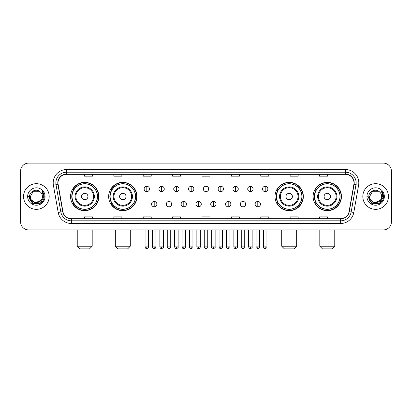 <?xml version="1.0" encoding="UTF-8"?>
<svg xmlns="http://www.w3.org/2000/svg" width="412" height="412" viewBox="0 0 412 412"><rect width="100%" height="100%" fill="white"/><g stroke="black" fill="none" stroke-linecap="round" stroke-linejoin="round"><path stroke-width="0.62" d="M313.125 196.519A14.157 14.157 0 0 0 327.283 210.676A14.157 14.157 0 0 0 341.445 196.519A14.157 14.157 0 0 0 327.283 182.356A14.157 14.157 0 0 0 313.125 196.519M275.031 196.519A14.157 14.157 0 0 0 289.188 210.676A14.157 14.157 0 0 0 303.35 196.519A14.157 14.157 0 0 0 289.188 182.356A14.157 14.157 0 0 0 275.031 196.519M108.65 196.519A14.157 14.157 0 0 0 122.812 210.676A14.157 14.157 0 0 0 136.969 196.519A14.157 14.157 0 0 0 122.812 182.356A14.157 14.157 0 0 0 108.65 196.519M70.555 196.519A14.157 14.157 0 0 0 84.718 210.676A14.157 14.157 0 0 0 98.875 196.519A14.157 14.157 0 0 0 84.718 182.356A14.157 14.157 0 0 0 70.555 196.519M73.954 203.729A12.957 12.957 0 0 1 73.954 189.304M112.049 203.729A12.957 12.957 0 0 1 112.049 189.304M278.424 203.729A12.957 12.957 0 0 1 278.424 189.304M316.519 203.729A12.957 12.957 0 0 1 316.519 189.304M20.6 171.14L20.6 221.893A8.013 8.013 0 0 0 28.613 229.911L383.387 229.911A8.013 8.013 0 0 0 391.4 221.893L391.4 171.14A8.013 8.013 0 0 0 383.387 163.121L28.613 163.121A8.013 8.013 0 0 0 20.6 171.14L20.6 221.893M23.541 196.519A12.823 12.823 0 0 0 36.364 209.337A12.823 12.823 0 0 0 49.183 196.519A12.823 12.823 0 0 0 36.364 183.695A12.823 12.823 0 0 0 23.541 196.519A12.823 12.823 0 0 0 36.364 209.337A12.823 12.823 0 0 0 49.183 196.519A12.823 12.823 0 0 0 36.364 183.695A12.823 12.823 0 0 0 23.541 196.519M362.817 196.519A12.823 12.823 0 0 0 375.636 209.337A12.823 12.823 0 0 0 388.459 196.519A12.823 12.823 0 0 0 375.636 183.695A12.823 12.823 0 0 0 362.817 196.519A12.823 12.823 0 0 0 375.636 209.337A12.823 12.823 0 0 0 388.459 196.519A12.823 12.823 0 0 0 375.636 183.695A12.823 12.823 0 0 0 362.817 196.519M57.999 182.892A8.549 8.549 0 0 1 66.548 174.343L345.452 174.343A8.549 8.549 0 0 1 353.872 184.375L349.067 211.624A8.549 8.549 0 0 1 340.647 218.69L71.353 218.69A8.549 8.549 0 0 1 62.933 211.624L58.128 184.375A8.549 8.549 0 0 1 57.999 182.892M57.788 182.892A8.76 8.76 0 0 0 57.922 184.411L62.727 211.66A8.76 8.76 0 0 0 71.353 218.901L340.647 218.901A8.76 8.76 0 0 0 349.273 211.66L354.078 184.411A8.76 8.76 0 0 0 345.452 174.132L66.548 174.132A8.76 8.76 0 0 0 57.788 182.892M53.395 185.209A13.359 13.359 0 0 1 66.548 169.533L345.452 169.533A13.359 13.359 0 0 1 358.605 185.209L353.8 212.458A13.359 13.359 0 0 1 340.647 223.5L71.353 223.5A13.359 13.359 0 0 1 58.2 212.458L53.395 185.209L56.027 184.746A10.686 10.686 0 0 1 66.548 172.206L345.452 172.206A10.686 10.686 0 0 1 355.973 184.746L351.168 211.995A10.686 10.686 0 0 1 340.647 220.827L71.353 220.827A10.686 10.686 0 0 1 60.832 211.995L56.027 184.746A10.686 10.686 0 0 1 55.862 182.892M383.387 163.121L28.613 163.121M28.613 229.911L383.387 229.911M391.4 221.893L391.4 171.14M349.273 211.66L351.168 211.995L355.973 184.746L358.605 185.209M201.993 174.343L201.993 176.151L210.007 176.151L210.007 174.343M172.607 174.343L172.607 176.151L180.621 176.151L180.621 174.343M143.222 174.343L143.222 176.151L151.235 176.151L151.235 174.343M113.836 174.343L113.836 176.151L121.849 176.151L121.849 174.343M84.45 174.343L84.45 176.151L92.463 176.151L92.463 174.343M231.379 174.343L231.379 176.151L239.393 176.151L239.393 174.343M260.765 174.343L260.765 176.151L268.779 176.151L268.779 174.343M290.151 174.343L290.151 176.151L298.164 176.151L298.164 174.343M319.537 174.343L319.537 176.151L327.55 176.151L327.55 174.343M210.007 218.69L210.007 216.882L201.993 216.882L201.993 218.69M180.621 218.69L180.621 216.882L172.607 216.882L172.607 218.69M151.235 218.69L151.235 216.882L143.222 216.882L143.222 218.69M121.849 218.69L121.849 216.882L113.836 216.882L113.836 218.69M92.463 218.69L92.463 216.882L84.45 216.882L84.45 218.69M239.393 218.69L239.393 216.882L231.379 216.882L231.379 218.69M268.779 218.69L268.779 216.882L260.765 216.882L260.765 218.69M298.164 218.69L298.164 216.882L290.151 216.882L290.151 218.69M327.55 218.69L327.55 216.882L319.537 216.882L319.537 218.69M40.989 200.397C37.786 204.728 30.009 201.957 30.323 196.519C29.952 204.306 42.771 204.306 42.4 196.519C42.771 204.306 29.952 204.306 30.323 196.519L33.341 191.286L39.382 191.286L40.319 191.956C36.611 188.073 29.479 191.271 29.546 196.519C28.866 205.835 43.976 206.082 44.223 196.967L44.233 196.519C44.213 194.536 43.554 192.795 42.261 191.297L43.301 196.519L40.989 200.397A6.036 6.036 0 0 0 42.4 196.519C42.771 204.306 29.952 204.306 30.323 196.519L33.341 191.286M42.4 196.519A6.036 6.036 0 0 0 40.319 191.956M41.375 200.072L35.077 202.931L29.731 198.476M27.65 196.519A8.709 8.709 0 0 0 36.364 205.227A8.709 8.709 0 0 0 45.073 196.519A8.709 8.709 0 0 0 36.364 187.805A8.709 8.709 0 0 0 27.65 196.519M42.261 191.297L44.233 196.745L43.868 194.129L44.233 196.745L43.868 194.129L44.233 196.745L42.318 191.364L44.233 196.745L42.318 191.364L44.233 196.519L40.299 203.337L32.424 203.337L28.49 196.519M42.318 191.364L44.233 196.751M89.522 248.879L79.907 248.879L77.235 246.206L92.195 246.206L89.522 248.879M87.921 196.519A3.203 3.203 0 0 0 84.718 193.31A3.203 3.203 0 0 0 81.509 196.519A3.203 3.203 0 0 0 84.718 199.722A3.203 3.203 0 0 0 87.921 196.519M94.333 196.519A9.615 9.615 0 0 0 84.718 186.899A9.615 9.615 0 0 0 75.097 196.519A9.615 9.615 0 0 0 84.718 206.134A9.615 9.615 0 0 0 94.333 196.519A9.615 9.615 0 0 1 84.718 206.134A9.615 9.615 0 0 1 75.097 196.519M97.407 196.519A12.69 12.69 0 0 0 84.718 183.829A12.69 12.69 0 0 0 72.028 196.519A12.69 12.69 0 0 0 84.718 209.203A12.69 12.69 0 0 0 97.407 196.519M98.607 196.519A13.89 13.89 0 0 1 72.842 203.729L74.129 203.729A12.808 12.808 0 0 0 93.189 206.118A12.808 12.808 0 0 0 93.189 186.914A12.808 12.808 0 0 0 74.129 189.304L72.842 189.304A13.89 13.89 0 0 1 98.607 196.519M127.617 248.879L118.002 248.879L115.329 246.206L130.29 246.206L127.617 248.879M126.015 196.519A3.203 3.203 0 0 0 122.812 193.31A3.203 3.203 0 0 0 119.604 196.519A3.203 3.203 0 0 0 122.812 199.722A3.203 3.203 0 0 0 126.015 196.519M132.427 196.519A9.615 9.615 0 0 0 122.812 186.899A9.615 9.615 0 0 0 113.192 196.519A9.615 9.615 0 0 0 122.812 206.134A9.615 9.615 0 0 0 132.427 196.519A9.615 9.615 0 0 1 122.812 206.134A9.615 9.615 0 0 1 113.192 196.519M135.502 196.519A12.69 12.69 0 0 0 122.812 183.829A12.69 12.69 0 0 0 110.122 196.519A12.69 12.69 0 0 0 122.812 209.203A12.69 12.69 0 0 0 135.502 196.519M136.702 196.519A13.89 13.89 0 0 1 110.936 203.729L112.224 203.729A12.808 12.808 0 0 0 131.284 206.118A12.808 12.808 0 0 0 131.284 186.914A12.808 12.808 0 0 0 112.224 189.304L110.936 189.304A13.89 13.89 0 0 1 136.702 196.519M293.998 248.879L284.383 248.879L281.71 246.206L296.671 246.206L293.998 248.879M292.396 196.519A3.203 3.203 0 0 0 289.188 193.31A3.203 3.203 0 0 0 285.985 196.519A3.203 3.203 0 0 0 289.188 199.722A3.203 3.203 0 0 0 292.396 196.519M298.808 196.519A9.615 9.615 0 0 0 289.188 186.899A9.615 9.615 0 0 0 279.573 196.519A9.615 9.615 0 0 0 289.188 206.134A9.615 9.615 0 0 0 298.808 196.519A9.615 9.615 0 0 1 289.188 206.134A9.615 9.615 0 0 1 279.573 196.519M301.878 196.519A12.69 12.69 0 0 0 289.188 183.829A12.69 12.69 0 0 0 276.498 196.519A12.69 12.69 0 0 0 289.188 209.203A12.69 12.69 0 0 0 301.878 196.519M303.083 196.519A13.89 13.89 0 0 1 277.317 203.729L278.605 203.729A12.808 12.808 0 0 0 297.665 206.118A12.808 12.808 0 0 0 297.665 186.914A12.808 12.808 0 0 0 278.605 189.304L277.317 189.304A13.89 13.89 0 0 1 303.083 196.519M332.093 248.879L322.478 248.879L319.805 246.206L334.765 246.206L332.093 248.879M330.491 196.519A3.203 3.203 0 0 0 327.283 193.31A3.203 3.203 0 0 0 324.079 196.519A3.203 3.203 0 0 0 327.283 199.722A3.203 3.203 0 0 0 330.491 196.519M336.903 196.519A9.615 9.615 0 0 0 327.283 186.899A9.615 9.615 0 0 0 317.667 196.519A9.615 9.615 0 0 0 327.283 206.134A9.615 9.615 0 0 0 336.903 196.519A9.615 9.615 0 0 1 327.283 206.134A9.615 9.615 0 0 1 317.667 196.519M339.972 196.519A12.69 12.69 0 0 0 327.283 183.829A12.69 12.69 0 0 0 314.593 196.519A12.69 12.69 0 0 0 327.283 209.203A12.69 12.69 0 0 0 339.972 196.519M341.177 196.519A13.89 13.89 0 0 1 315.412 203.729L316.699 203.729A12.808 12.808 0 0 0 335.759 206.118A12.808 12.808 0 0 0 335.759 186.914A12.808 12.808 0 0 0 316.699 189.304L315.412 189.304A13.89 13.89 0 0 1 341.177 196.519M146.801 186.286A2.673 2.673 0 0 0 144.128 188.953A2.673 2.673 0 0 0 146.801 191.626A2.673 2.673 0 0 0 149.474 188.953A2.673 2.673 0 0 0 146.801 186.286L146.801 191.626A2.673 2.673 0 0 0 149.474 188.953A2.673 2.673 0 0 0 146.801 186.286M161.602 186.286A2.673 2.673 0 0 0 158.929 188.953A2.673 2.673 0 0 0 161.602 191.626A2.673 2.673 0 0 0 164.27 188.953A2.673 2.673 0 0 0 161.602 186.286L161.602 191.626A2.673 2.673 0 0 0 164.27 188.953A2.673 2.673 0 0 0 161.602 186.286M176.398 186.286A2.673 2.673 0 0 0 173.73 188.953A2.673 2.673 0 0 0 176.398 191.626A2.673 2.673 0 0 0 179.071 188.953A2.673 2.673 0 0 0 176.398 186.286L176.398 191.626A2.673 2.673 0 0 0 179.071 188.953A2.673 2.673 0 0 0 176.398 186.286M191.199 186.286A2.673 2.673 0 0 0 188.526 188.953A2.673 2.673 0 0 0 191.199 191.626A2.673 2.673 0 0 0 193.872 188.953A2.673 2.673 0 0 0 191.199 186.286L191.199 191.626A2.673 2.673 0 0 0 193.872 188.953A2.673 2.673 0 0 0 191.199 186.286M206 186.286A2.673 2.673 0 0 0 203.327 188.953A2.673 2.673 0 0 0 206 191.626A2.673 2.673 0 0 0 208.673 188.953A2.673 2.673 0 0 0 206 186.286L206 191.626A2.673 2.673 0 0 0 208.673 188.953A2.673 2.673 0 0 0 206 186.286M220.801 186.286A2.673 2.673 0 0 0 218.128 188.953A2.673 2.673 0 0 0 220.801 191.626A2.673 2.673 0 0 0 223.474 188.953A2.673 2.673 0 0 0 220.801 186.286L220.801 191.626A2.673 2.673 0 0 0 223.474 188.953A2.673 2.673 0 0 0 220.801 186.286M235.602 186.286A2.673 2.673 0 0 0 232.929 188.953A2.673 2.673 0 0 0 235.602 191.626A2.673 2.673 0 0 0 238.27 188.953A2.673 2.673 0 0 0 235.602 186.286L235.602 191.626A2.673 2.673 0 0 0 238.27 188.953A2.673 2.673 0 0 0 235.602 186.286M250.398 186.286A2.673 2.673 0 0 0 247.73 188.953A2.673 2.673 0 0 0 250.398 191.626A2.673 2.673 0 0 0 253.071 188.953A2.673 2.673 0 0 0 250.398 186.286L250.398 191.626A2.673 2.673 0 0 0 253.071 188.953A2.673 2.673 0 0 0 250.398 186.286M265.199 186.286A2.673 2.673 0 0 0 262.526 188.953A2.673 2.673 0 0 0 265.199 191.626A2.673 2.673 0 0 0 267.872 188.953A2.673 2.673 0 0 0 265.199 186.286L265.199 191.626A2.673 2.673 0 0 0 267.872 188.953A2.673 2.673 0 0 0 265.199 186.286M154.201 201.458A2.673 2.673 0 0 0 151.528 204.131A2.673 2.673 0 0 0 154.201 206.803A2.673 2.673 0 0 0 156.874 204.131A2.673 2.673 0 0 0 154.201 201.458L154.201 206.803A2.673 2.673 0 0 0 156.874 204.131A2.673 2.673 0 0 0 154.201 201.458M169.002 201.458A2.673 2.673 0 0 0 166.33 204.131A2.673 2.673 0 0 0 169.002 206.803A2.673 2.673 0 0 0 171.67 204.131A2.673 2.673 0 0 0 169.002 201.458L169.002 206.803A2.673 2.673 0 0 0 171.67 204.131A2.673 2.673 0 0 0 169.002 201.458M183.798 201.458A2.673 2.673 0 0 0 181.131 204.131A2.673 2.673 0 0 0 183.798 206.803A2.673 2.673 0 0 0 186.471 204.131A2.673 2.673 0 0 0 183.798 201.458L183.798 206.803A2.673 2.673 0 0 0 186.471 204.131A2.673 2.673 0 0 0 183.798 201.458M198.599 201.458A2.673 2.673 0 0 0 195.927 204.131A2.673 2.673 0 0 0 198.599 206.803A2.673 2.673 0 0 0 201.272 204.131A2.673 2.673 0 0 0 198.599 201.458L198.599 206.803A2.673 2.673 0 0 0 201.272 204.131A2.673 2.673 0 0 0 198.599 201.458M213.401 201.458A2.673 2.673 0 0 0 210.728 204.131A2.673 2.673 0 0 0 213.401 206.803A2.673 2.673 0 0 0 216.073 204.131A2.673 2.673 0 0 0 213.401 201.458L213.401 206.803A2.673 2.673 0 0 0 216.073 204.131A2.673 2.673 0 0 0 213.401 201.458M228.202 201.458A2.673 2.673 0 0 0 225.529 204.131A2.673 2.673 0 0 0 228.202 206.803A2.673 2.673 0 0 0 230.869 204.131A2.673 2.673 0 0 0 228.202 201.458L228.202 206.803A2.673 2.673 0 0 0 230.869 204.131A2.673 2.673 0 0 0 228.202 201.458M242.998 201.458A2.673 2.673 0 0 0 240.33 204.131A2.673 2.673 0 0 0 242.998 206.803A2.673 2.673 0 0 0 245.67 204.131A2.673 2.673 0 0 0 242.998 201.458L242.998 206.803A2.673 2.673 0 0 0 245.67 204.131A2.673 2.673 0 0 0 242.998 201.458M257.799 201.458A2.673 2.673 0 0 0 255.126 204.131A2.673 2.673 0 0 0 257.799 206.803A2.673 2.673 0 0 0 260.472 204.131A2.673 2.673 0 0 0 257.799 201.458L257.799 206.803A2.673 2.673 0 0 0 260.472 204.131A2.673 2.673 0 0 0 257.799 201.458M381.677 196.519C382.048 204.306 369.229 204.306 369.6 196.519L372.618 191.286L378.659 191.286L379.591 191.956C375.888 188.073 368.755 191.271 368.822 196.519C368.143 205.835 383.253 206.082 383.5 196.967L383.51 196.519C383.49 194.536 382.83 192.795 381.538 191.297L382.578 196.519L380.266 200.397A6.036 6.036 0 0 0 381.677 196.519C382.048 204.306 369.229 204.306 369.6 196.519C369.229 204.306 382.048 204.306 381.677 196.519A6.036 6.036 0 0 0 379.591 191.956M380.266 200.397C377.062 204.728 369.286 201.957 369.6 196.519M380.652 200.072L374.353 202.931L369.008 198.476M366.927 196.519A8.709 8.709 0 0 0 375.636 205.227A8.709 8.709 0 0 0 384.35 196.519A8.709 8.709 0 0 0 375.636 187.805A8.709 8.709 0 0 0 366.927 196.519M381.538 191.297L383.51 196.745L383.145 194.129L383.51 196.745L383.145 194.129L383.51 196.745L381.594 191.364L383.51 196.745L381.594 191.364L383.51 196.519L379.576 203.337L371.701 203.337L367.767 196.519M381.594 191.364L383.51 196.751M345.452 169.533L345.452 174.132M56.027 184.746L57.922 184.411M71.353 223.5L71.353 218.901M340.647 218.901L340.647 223.5M58.2 212.458L62.727 211.66M354.078 184.411L355.973 184.746M66.548 169.533L66.548 174.132M351.168 211.995L353.8 212.458M93.55 196.519A8.837 8.837 0 0 0 84.718 187.681A8.837 8.837 0 0 0 75.88 196.519A8.837 8.837 0 0 0 84.718 205.351A8.837 8.837 0 0 0 93.55 196.519M131.644 196.519A8.837 8.837 0 0 0 122.812 187.681A8.837 8.837 0 0 0 113.975 196.519A8.837 8.837 0 0 0 122.812 205.351A8.837 8.837 0 0 0 131.644 196.519M298.025 196.519A8.837 8.837 0 0 0 289.188 187.681A8.837 8.837 0 0 0 280.356 196.519A8.837 8.837 0 0 0 289.188 205.351A8.837 8.837 0 0 0 298.025 196.519M336.12 196.519A8.837 8.837 0 0 0 327.283 187.681A8.837 8.837 0 0 0 318.45 196.519A8.837 8.837 0 0 0 327.283 205.351A8.837 8.837 0 0 0 336.12 196.519M146.801 246.876L145.065 246.876C145.369 248.112 145.946 248.688 146.801 248.611L146.801 246.876L148.536 246.876L148.536 229.911M161.602 246.876L159.861 246.876C160.165 248.112 160.747 248.688 161.602 248.611L161.602 246.876L163.337 246.876L163.337 229.911M176.398 246.876L174.662 246.876C174.966 248.112 175.548 248.688 176.398 248.611L176.398 246.876L178.138 246.876L178.138 229.911M191.199 246.876L189.463 246.876C189.767 248.112 190.344 248.688 191.199 248.611L191.199 246.876L192.934 246.876L192.934 229.911M206 246.876L204.264 246.876C204.568 248.112 205.145 248.688 206 248.611L206 246.876L207.736 246.876L207.736 229.911M220.801 246.876L219.066 246.876C219.364 248.112 219.946 248.688 220.801 248.611L220.801 246.876L222.537 246.876L222.537 229.911M235.602 246.876L233.862 246.876C234.165 248.112 234.747 248.688 235.602 248.611L235.602 246.876L237.338 246.876L237.338 229.911M250.398 246.876L248.663 246.876C248.966 248.112 249.543 248.688 250.398 248.611L250.398 246.876L252.139 246.876L252.139 229.911M265.199 246.876L263.464 246.876C263.768 248.112 264.344 248.688 265.199 248.611L265.199 246.876L266.935 246.876L266.935 229.911M154.201 246.876L152.466 246.876C152.764 248.112 153.346 248.688 154.201 248.611L154.201 246.876L155.937 246.876L155.937 229.911M169.002 246.876L167.262 246.876C167.566 248.112 168.148 248.688 169.002 248.611L169.002 246.876L170.738 246.876L170.738 229.911M183.798 246.876L182.063 246.876C182.367 248.112 182.943 248.688 183.798 248.611L183.798 246.876L185.539 246.876L185.539 229.911M198.599 246.876L196.864 246.876C197.168 248.112 197.745 248.688 198.599 248.611L198.599 246.876L200.335 246.876L200.335 229.911M213.401 246.876L211.665 246.876C211.31 247.427 211.892 248.009 213.401 248.611L213.401 246.876L215.136 246.876L215.136 229.911M228.202 246.876L226.461 246.876C226.111 247.427 226.688 248.009 228.202 248.611L228.202 246.876L229.937 246.876L229.937 229.911M242.998 246.876L241.262 246.876C240.912 247.427 241.489 248.009 242.998 248.611L242.998 246.876L244.738 246.876L244.738 229.911M257.799 246.876L256.063 246.876C255.713 247.427 256.29 248.009 257.799 248.611L257.799 246.876L259.534 246.876L259.534 229.911M92.195 229.911L92.195 246.206M77.235 229.911L77.235 246.206M130.29 229.911L130.29 246.206M115.329 229.911L115.329 246.206M296.671 229.911L296.671 246.206M281.71 229.911L281.71 246.206M334.765 229.911L334.765 246.206M319.805 229.911L319.805 246.206M145.065 246.876L145.065 229.911M148.536 246.876C148.887 247.427 148.31 248.009 146.801 248.611M159.861 246.876L159.861 229.911M163.337 246.876C163.688 247.427 163.111 248.009 161.602 248.611M174.662 246.876L174.662 229.911M178.138 246.876C178.489 247.427 177.912 248.009 176.398 248.611M189.463 246.876L189.463 229.911M192.934 246.876C193.29 247.427 192.708 248.009 191.199 248.611M204.264 246.876L204.264 229.911M207.736 246.876C208.091 247.427 207.509 248.009 206 248.611M219.066 246.876L219.066 229.911M222.537 246.876C222.887 247.427 222.31 248.009 220.801 248.611M233.862 246.876L233.862 229.911M237.338 246.876C237.688 247.427 237.111 248.009 235.602 248.611M248.663 246.876L248.663 229.911M252.139 246.876C252.489 247.427 251.912 248.009 250.398 248.611M263.464 246.876L263.464 229.911M266.935 246.876C267.29 247.427 266.708 248.009 265.199 248.611M152.466 246.876L152.466 229.911M155.937 246.876C155.633 248.112 155.056 248.688 154.201 248.611M167.262 246.876L167.262 229.911M170.738 246.876C170.434 248.112 169.852 248.688 169.002 248.611M182.063 246.876L182.063 229.911M185.539 246.876C185.235 248.112 184.653 248.688 183.798 248.611M196.864 246.876L196.864 229.911M200.335 246.876C200.031 248.112 199.454 248.688 198.599 248.611M211.665 246.876L211.665 229.911M215.136 246.876C215.486 247.427 214.91 248.009 213.401 248.611M226.461 246.876L226.461 229.911M229.937 246.876C230.287 247.427 229.711 248.009 228.202 248.611M241.262 246.876L241.262 229.911M244.738 246.876C245.088 247.427 244.512 248.009 242.998 248.611M256.063 246.876L256.063 229.911M259.534 246.876C259.89 247.427 259.308 248.009 257.799 248.611"/></g></svg>

